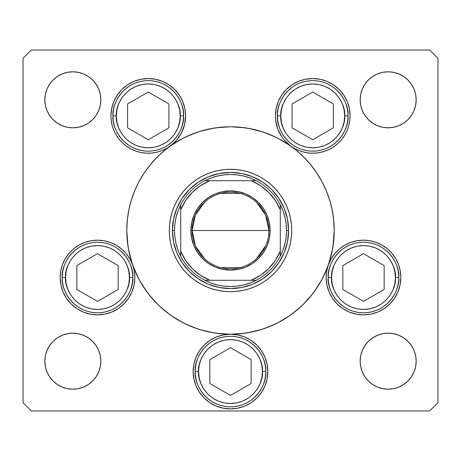 <?xml version="1.0" encoding="UTF-8"?>
<svg xmlns="http://www.w3.org/2000/svg" width="461" height="461" viewBox="0 0 461 461"><rect width="100%" height="100%" fill="white"/><g stroke="black" fill="none" stroke-linecap="round" stroke-linejoin="round"><path stroke-width="0.69" d="M170.08 146.189L170.08 146.189A37.341 37.341 0 0 0 185.604 115.884L184.561 124.654L181.484 132.935L176.551 140.259L170.034 146.223A103.725 103.725 0 0 0 144.218 172.933A103.725 103.725 0 0 1 169.965 146.27A103.725 103.725 0 0 0 144.218 172.933M321.968 279.418A103.725 103.725 0 0 0 328.249 265.196A103.725 103.725 0 0 1 321.968 279.418A103.725 103.725 0 0 0 328.295 265.075L330.998 259.134L334.703 253.752L339.284 249.096L344.603 245.315L350.504 242.515L356.802 240.786L363.303 240.181L369.814 240.717L376.13 242.382L382.06 245.119L387.419 248.848L392.046 253.452L395.803 258.794L398.575 264.712L400.269 271.016L400.84 277.522A37.341 37.341 0 0 1 363.498 314.863A37.341 37.341 0 0 1 326.158 277.522L326.693 271.206L328.295 265.075A103.725 103.725 0 0 0 321.968 181.582A103.725 103.725 0 0 1 322.758 183.098A103.725 103.725 0 0 0 321.968 181.582M316.782 288.067A103.725 103.725 0 0 1 288.067 316.782A103.725 103.725 0 0 0 316.782 288.067A103.725 103.725 0 0 1 288.067 316.782M279.418 321.968A103.725 103.725 0 0 1 276.756 323.34A103.725 103.725 0 0 0 279.418 321.968A103.725 103.725 0 0 1 230.5 334.225L237.784 334.945L244.791 337.066L251.245 340.518L256.904 345.162L261.548 350.821L265 357.275L267.121 364.282L267.841 371.566A37.341 37.341 0 0 1 230.5 408.907A37.341 37.341 0 0 1 193.159 371.566L193.879 364.282L196 357.275L199.452 350.821L204.096 345.162L209.755 340.518L216.209 337.066L223.216 334.945L230.5 334.225A37.341 37.341 0 0 1 267.841 371.566L267.121 378.85L265 385.857L261.548 392.311L256.904 397.97L251.245 402.614L244.791 406.066L237.784 408.187L230.5 408.907L223.216 408.187L216.209 406.066L209.755 402.614L204.096 397.97L199.452 392.311L196 385.857L193.879 378.85L193.159 371.566A37.341 37.341 0 0 1 230.5 334.225L228.362 334.288M276.64 323.397A103.725 103.725 0 0 1 261.952 329.338A103.725 103.725 0 0 0 276.64 323.397M237.784 334.945L230.5 334.225A103.725 103.725 0 0 0 261.883 329.361A103.725 103.725 0 0 1 230.5 334.225L240.665 333.724L250.738 332.231L260.609 329.759L270.192 326.33L279.395 321.98L288.125 316.742L296.302 310.679L303.845 303.845L310.679 296.302L316.742 288.125L321.98 279.395L326.33 270.192L329.759 260.609L332.231 250.738L333.724 240.665L334.225 230.5A103.725 103.725 0 0 1 230.5 334.225A103.725 103.725 0 0 1 138.202 183.173A103.725 103.725 0 0 0 126.775 230.5A103.725 103.725 0 0 1 230.5 126.775A103.725 103.725 0 0 1 334.225 230.5L333.724 220.335L332.231 210.262L329.759 200.391L326.33 190.808L321.98 181.605L316.742 172.875L310.679 164.698L303.845 157.155L296.302 150.321L288.125 144.258L279.395 139.02L270.192 134.67L260.609 131.241L250.738 128.769L240.665 127.276L230.5 126.775L220.335 127.276L210.262 128.769L200.391 131.241L190.808 134.67L181.605 139.02L172.875 144.258L164.698 150.321L157.155 157.155L150.321 164.698L144.258 172.875L139.02 181.605L134.67 190.808L131.241 200.391L128.769 210.262L127.276 220.335L126.775 230.5A103.725 103.725 0 0 0 132.705 265.075L134.307 271.206L134.843 277.522A37.341 37.341 0 0 1 97.502 314.863A37.341 37.341 0 0 1 60.161 277.522L60.731 271.016L62.425 264.712L65.197 258.794L68.954 253.452L73.581 248.848L78.94 245.119L84.87 242.382L91.186 240.717L97.697 240.181L104.198 240.786L110.496 242.515L116.397 245.315L121.716 249.096L126.297 253.752L130.002 259.134L132.705 265.075A103.725 103.725 0 0 0 139.032 279.418M132.67 264.966A103.725 103.725 0 0 1 126.775 230.5L127.276 240.665L128.769 250.738L131.241 260.609L134.67 270.192L139.02 279.395L144.258 288.125L150.321 296.302L157.155 303.845L164.698 310.679L172.875 316.742L181.605 321.98L190.808 326.33L200.391 329.759L210.262 332.231L220.335 333.724L230.5 334.225A103.725 103.725 0 0 1 181.582 321.968M139.032 181.582A103.725 103.725 0 0 0 138.242 183.098A103.725 103.725 0 0 1 139.032 181.582A103.725 103.725 0 0 0 126.775 230.5L128.014 246.479M172.933 144.218A103.725 103.725 0 0 0 170.109 146.172A103.725 103.725 0 0 1 172.933 144.218A103.725 103.725 0 0 0 172.817 144.293M181.582 139.032A103.725 103.725 0 0 1 279.418 139.032A103.725 103.725 0 0 0 181.588 139.032A103.725 103.725 0 0 1 279.418 139.032M288.067 144.218A103.725 103.725 0 0 1 290.891 146.172A103.725 103.725 0 0 0 288.067 144.218A103.725 103.725 0 0 1 288.183 144.293M316.782 172.933A103.725 103.725 0 0 0 291.035 146.27A103.725 103.725 0 0 1 316.782 172.933A103.725 103.725 0 0 0 290.966 146.223L284.449 140.259L281.763 136.744L277.729 128.884L275.655 120.298L275.396 115.884L276.11 108.6L278.237 101.593L281.688 95.139L286.333 89.48L291.992 84.836L298.446 81.384L305.453 79.263L312.737 78.543L320.02 79.263L327.028 81.384L333.482 84.836L339.14 89.48L343.785 95.139L347.237 101.593L349.357 108.6L350.078 115.884A37.341 37.341 0 0 1 291.012 146.258M322.798 183.173A103.725 103.725 0 0 1 334.225 230.5A103.725 103.725 0 0 0 322.798 183.173M169.302 230.558A61.198 61.198 0 0 0 171.93 248.237M171.947 248.295A61.198 61.198 0 0 0 183.196 269.322L179.617 264.499L176.528 259.347L173.958 253.919L171.936 248.266L170.478 242.44L169.596 236.499L169.302 230.5L169.596 224.501L170.478 218.56L171.936 212.734L173.958 207.081L176.528 201.653L179.617 196.501L183.196 191.678L187.229 187.229L191.678 183.196L196.501 179.617L201.653 176.528L207.081 173.958L212.734 171.936L218.56 170.478L224.501 169.596L230.5 169.302L236.499 169.596L242.44 170.478L248.266 171.936L253.919 173.958L259.347 176.528L264.499 179.617L269.322 183.196L273.771 187.229L277.804 191.678L281.383 196.501L284.472 201.653L287.042 207.081L289.064 212.734L290.522 218.56L291.404 224.501L291.698 230.5A61.198 61.198 0 0 1 230.5 291.698A61.198 61.198 0 0 1 169.302 230.5A61.198 61.198 0 0 1 230.5 169.302A61.198 61.198 0 0 1 291.698 230.5L291.404 236.499L290.522 242.44L289.064 248.266L287.042 253.919L284.472 259.347L281.383 264.499L277.804 269.322A61.198 61.198 0 0 0 289.053 248.295M248.295 289.053A61.198 61.198 0 0 0 269.322 277.804L264.499 281.383L259.347 284.472L253.919 287.042L248.266 289.064L242.44 290.522L236.499 291.404L230.5 291.698L224.501 291.404L218.56 290.522L212.734 289.064L207.081 287.042L201.653 284.472L196.501 281.383L191.678 277.804A61.198 61.198 0 0 0 212.705 289.053M212.763 289.07A61.198 61.198 0 0 0 230.442 291.698M230.558 291.698A61.198 61.198 0 0 0 248.237 289.07M289.07 248.237A61.198 61.198 0 0 0 291.698 230.558M169.988 146.258A37.341 37.341 0 0 1 110.922 115.884L111.643 108.6L113.763 101.593L117.215 95.139L121.86 89.48L127.518 84.836L133.972 81.384L140.98 79.263L148.263 78.543L155.547 79.263L162.554 81.384L169.008 84.836L174.667 89.48L179.312 95.139L182.763 101.593L184.89 108.6L185.604 115.884A37.341 37.341 0 0 0 148.263 78.543A37.341 37.341 0 0 0 110.922 115.884L111.274 120.984L112.317 125.991L114.034 130.809L116.397 135.35L119.353 139.522L122.856 143.25L126.833 146.465L131.212 149.105L135.914 151.122L140.841 152.482L145.912 153.15L151.029 153.121L156.089 152.395L161.004 150.983L165.683 148.915L170.034 146.223M290.92 146.189A37.341 37.341 0 0 1 312.737 78.543A37.341 37.341 0 0 1 350.078 115.884L349.726 120.984L348.683 125.991L346.966 130.809L344.603 135.35L341.647 139.522L338.144 143.25L334.167 146.465L329.788 149.105L325.086 151.122L320.159 152.482L315.088 153.15L309.971 153.121L304.911 152.395L299.996 150.983L295.317 148.915L290.966 146.223M416.168 361.193A28.006 28.006 0 0 1 388.162 389.199A28.006 28.006 0 0 1 360.156 361.193L360.692 355.731L362.288 350.475L364.876 345.635L368.356 341.388L372.603 337.907L377.444 335.32L382.699 333.724L388.162 333.188L393.625 333.724L398.88 335.32L403.721 337.907L407.968 341.388L411.448 345.635L414.036 350.475L415.632 355.731L416.168 361.193L415.632 366.656L414.036 371.912L411.448 376.752L407.968 380.999L403.721 384.48L398.88 387.067L393.625 388.663L388.162 389.199L382.699 388.663L377.444 387.067L372.603 384.48L368.356 380.999L364.876 376.752L362.288 371.912L360.692 366.656L360.156 361.193A28.006 28.006 0 0 1 388.162 333.188A28.006 28.006 0 0 1 416.168 361.193M100.844 99.806A28.006 28.006 0 0 1 72.838 127.812A28.006 28.006 0 0 1 44.832 99.806L45.368 94.344L46.964 89.088L49.552 84.248L53.032 80.001L57.279 76.52L62.12 73.933L67.375 72.337L72.838 71.801L78.301 72.337L83.556 73.933L88.397 76.52L92.644 80.001L96.124 84.248L98.712 89.088L100.308 94.344L100.844 99.806L100.308 105.269L98.712 110.525L96.124 115.365L92.644 119.612L88.397 123.093L83.556 125.68L78.301 127.276L72.838 127.812L67.375 127.276L62.12 125.68L57.279 123.093L53.032 119.612L49.552 115.365L46.964 110.525L45.368 105.269L44.832 99.806A28.006 28.006 0 0 1 72.838 71.801A28.006 28.006 0 0 1 100.844 99.806M416.168 99.806A28.006 28.006 0 0 1 388.162 127.812A28.006 28.006 0 0 1 360.156 99.806L360.692 94.344L362.288 89.088L364.876 84.248L368.356 80.001L372.603 76.52L377.444 73.933L382.699 72.337L388.162 71.801L393.625 72.337L398.88 73.933L403.721 76.52L407.968 80.001L411.448 84.248L414.036 89.088L415.632 94.344L416.168 99.806L415.632 105.269L414.036 110.525L411.448 115.365L407.968 119.612L403.721 123.093L398.88 125.68L393.625 127.276L388.162 127.812L382.699 127.276L377.444 125.68L372.603 123.093L368.356 119.612L364.876 115.365L362.288 110.525L360.692 105.269L360.156 99.806A28.006 28.006 0 0 1 388.162 71.801A28.006 28.006 0 0 1 416.168 99.806M100.844 361.193A28.006 28.006 0 0 1 72.838 389.199A28.006 28.006 0 0 1 44.832 361.193L45.368 355.731L46.964 350.475L49.552 345.635L53.032 341.388L57.279 337.907L62.12 335.32L67.375 333.724L72.838 333.188L78.301 333.724L83.556 335.32L88.397 337.907L92.644 341.388L96.124 345.635L98.712 350.475L100.308 355.731L100.844 361.193L100.308 366.656L98.712 371.912L96.124 376.752L92.644 380.999L88.397 384.48L83.556 387.067L78.301 388.663L72.838 389.199L67.375 388.663L62.12 387.067L57.279 384.48L53.032 380.999L49.552 376.752L46.964 371.912L45.368 366.656L44.832 361.193A28.006 28.006 0 0 1 72.838 333.188A28.006 28.006 0 0 1 100.844 361.193M23.05 402.683L23.05 58.317L23.05 402.683L31.348 410.982L429.652 410.982L31.348 410.982L23.05 402.683M437.95 58.317L437.95 402.683L437.95 58.317L429.652 50.019L31.348 50.019L429.652 50.019L437.95 58.317M429.652 410.982L437.95 402.683L429.652 410.982M31.348 50.019L23.05 58.317L31.348 50.019M328.313 265.017A37.341 37.341 0 0 1 400.84 277.522L400.119 284.806L397.999 291.813L394.547 298.267L389.902 303.926L384.243 308.57L377.79 312.022L370.782 314.143L363.498 314.863L356.215 314.143L349.208 312.022L342.753 308.57L337.095 303.926L332.45 298.267L328.998 291.813L326.872 284.806L326.158 277.522A37.341 37.341 0 0 1 328.272 265.133M132.728 265.133A37.341 37.341 0 0 1 134.843 277.522L134.128 284.806L132.002 291.813L128.55 298.267L123.905 303.926L118.246 308.57L111.793 312.022L104.785 314.143L97.502 314.863L90.218 314.143L83.211 312.022L76.757 308.57L71.098 303.926L66.453 298.267L63.001 291.813L60.881 284.806L60.161 277.522A37.341 37.341 0 0 1 132.687 265.017M171.008 145.532L183.023 138.283M185.397 137.096L197.262 132.244M199.354 131.564L213.034 128.256M216.157 127.772L230.5 126.775M230.627 126.775L244.843 127.772M247.966 128.256L261.646 131.564M263.738 132.244L275.603 137.096M277.977 138.283L289.992 145.532M293.04 147.75L298.82 152.453M301.932 155.294L307.28 160.756M309.786 163.626L315.808 171.492M316.615 172.679L322.423 182.452M323.95 185.489L327.149 192.836M328.572 196.726L330.739 203.825M331.73 207.882L333.142 215.564M333.603 219.159L334.225 230.5M334.225 230.627L332.986 246.479M332.571 248.94L328.751 263.75M327.713 266.671L321.887 279.562M321.628 280.046L314.287 291.64M312.379 294.181L303.102 304.577M301.529 306.087L291.859 314.131M289.577 315.756L277.666 322.879M275.05 324.169L263.271 328.912M261.422 329.506L247.845 332.767M244.67 333.251L230.621 334.225M230.379 334.225L216.33 333.251M213.155 332.767L199.578 329.506M197.729 328.912L185.95 324.169M183.334 322.879L171.423 315.756M169.141 314.131L159.471 306.087M157.898 304.577L148.621 294.181M146.713 291.64L139.372 280.046M139.113 279.562L133.287 266.671M132.249 263.75L128.429 248.94M126.775 230.246L127.397 219.159M127.858 215.564L129.27 207.882M130.261 203.825L132.428 196.726M133.851 192.836L137.05 185.489M138.577 182.452L144.385 172.679M145.192 171.492L151.214 163.626M153.72 160.756L159.068 155.294M162.18 152.453L167.96 147.75M96.124 115.365L92.644 119.612L88.397 123.093M83.556 125.68L78.301 127.276M67.375 127.276L62.12 125.68M57.279 123.093L53.032 119.612L49.552 115.365M49.552 84.248L53.032 80.001L57.279 76.52M62.12 73.933L67.375 72.337M78.301 72.337L83.556 73.933M88.397 76.52L92.644 80.001L96.124 84.248M364.876 84.248L368.356 80.001L372.603 76.52M377.444 73.933L382.699 72.337M393.625 72.337L398.88 73.933M403.721 76.52L407.968 80.001L411.448 84.248M411.448 115.365L407.968 119.612L403.721 123.093M398.88 125.68L393.625 127.276M382.699 127.276L377.444 125.68M372.603 123.093L368.356 119.612L364.876 115.365M49.552 345.635L53.032 341.388L57.279 337.907M62.12 335.32L67.375 333.724M78.301 333.724L83.556 335.32M88.397 337.907L92.644 341.388L96.124 345.635M96.124 376.752L92.644 380.999L88.397 384.48M83.556 387.067L78.301 388.663M67.375 388.663L62.12 387.067M57.279 384.48L53.032 380.999L49.552 376.752M411.448 376.752L407.968 380.999L403.721 384.48M398.88 387.067L393.625 388.663M382.699 388.663L377.444 387.067M372.603 384.48L368.356 380.999L364.876 376.752M364.876 345.635L368.356 341.388L372.603 337.907M377.444 335.32L382.699 333.724M393.625 333.724L398.88 335.32M403.721 337.907L407.968 341.388L411.448 345.635M134.209 270.682L133.736 268.492M132.336 264.078L131.229 261.496M129.23 257.832L127.605 255.423M124.994 252.253L122.943 250.185M119.756 247.534L118.258 246.479M118.246 246.474L117.405 245.926M113.619 243.84L111.193 242.78M106.531 241.287L104.509 240.844M97.594 240.181L96.458 240.198M90.667 240.809L88.287 241.334M83.977 242.716L81.436 243.817M77.736 245.84L75.35 247.459M72.175 250.081L70.112 252.138M67.479 255.319L66.459 256.765M66.453 256.777L65.865 257.687M63.808 261.422L62.731 263.911M60.881 270.238L60.806 270.601M132.002 291.813L132.762 289.808M267.841 371.566L267.772 369.278M265 357.275L264.36 355.829M256.904 345.162L251.245 340.518M209.755 340.518L204.096 345.162M196 357.275L195.66 358.128M193.228 369.278L193.159 371.554M265 385.857L267.121 378.85M400.194 270.601L400.119 270.238M398.269 263.911L397.192 261.422M395.135 257.687L393.521 255.319M390.888 252.138L388.825 250.081M385.65 247.459L384.255 246.479M384.243 246.474L383.264 245.84M379.564 243.817L377.023 242.716M372.713 241.334L370.333 240.809M364.542 240.198L363.406 240.181M356.491 240.844L354.469 241.287M349.807 242.78L347.381 243.84M343.595 245.926L341.244 247.534M338.057 250.185L336.006 252.253M333.395 255.423L332.456 256.765M332.45 256.777L331.77 257.832M329.771 261.496L328.664 264.078M327.264 268.492L326.791 270.682M347.237 101.593L346.66 100.285M320.02 79.263L312.737 78.543M305.453 79.263L304.819 79.39M275.972 122.436L276.214 123.663M278.064 129.737L278.53 130.855M285.814 141.763L286.719 142.668M291.588 146.661L291.98 146.926M291.992 146.932L292.85 147.491M297.495 149.969L299.028 150.62M305.234 152.464L306.202 152.649M311.792 153.213L313.578 153.213M319.744 152.562L320.078 152.493M326.319 150.666L327.938 149.992M332.709 147.434L333.758 146.748M338.76 142.662L339.866 141.544M343.191 137.487L344.102 136.145M347.127 130.428L347.554 129.38M349.156 124.118L349.507 122.378M155.547 79.263L148.263 78.543M140.98 79.263L139.107 79.684M113.763 101.593L113.072 103.391M111.493 122.378L111.844 124.118M113.446 129.38L113.873 130.428M116.898 136.145L117.809 137.487M121.134 141.544L122.24 142.662M127.518 146.932L128.291 147.434M133.062 149.992L134.681 150.666M140.922 152.493L141.256 152.562M147.422 153.213L148.252 153.225M148.263 153.225L149.208 153.213M154.798 152.649L155.766 152.464M161.972 150.62L163.505 149.969M168.15 147.491L168.997 146.938M169.008 146.932L169.412 146.661M174.281 142.668L175.186 141.763M182.47 130.855L182.936 129.737M184.786 123.663L185.028 122.436M144.218 288.067A103.725 103.725 0 0 0 172.933 316.782M277.804 269.322L273.771 273.771L269.322 277.804M191.678 277.804L187.229 273.771L183.196 269.322M271.575 189.425L278.796 198.23L284.166 208.274L287.468 219.165L288.586 230.5L287.468 241.835L284.166 252.726L278.796 262.77L271.575 271.575L262.77 278.796L252.726 284.166L241.835 287.468L230.5 288.586L219.165 287.468L208.274 284.166L198.23 278.796L189.425 271.575L182.204 262.77L176.834 252.726L173.532 241.835L172.414 230.5L173.532 219.165L176.834 208.274L182.204 198.23L189.425 189.425L198.23 182.204L208.274 176.834L219.165 173.532L230.5 172.414L241.835 173.532L252.726 176.834L262.77 182.204L270.371 188.255M189.425 189.425L188.255 190.629M189.425 271.575L190.629 272.745M271.575 271.575L272.745 270.371M291.698 230.442A61.198 61.198 0 0 0 289.07 212.763M289.053 212.705A61.198 61.198 0 0 0 277.804 191.678M269.322 183.196A61.198 61.198 0 0 0 248.295 171.947M248.237 171.93A61.198 61.198 0 0 0 230.558 169.302M230.442 169.302A61.198 61.198 0 0 0 212.763 171.93M212.705 171.947A61.198 61.198 0 0 0 191.678 183.196M183.196 191.678A61.198 61.198 0 0 0 171.947 212.705M171.93 212.763A61.198 61.198 0 0 0 169.302 230.442M287.042 207.081L284.472 201.653M207.081 173.958L201.653 176.528M173.958 253.919L176.528 259.347M253.919 287.042L259.347 284.472M65.554 277.522C64.269 268.175 73.858 246.013 97.502 245.575C121.145 246.013 130.734 268.175 129.449 277.522L132.768 277.522C134.186 267.207 123.606 242.734 97.502 242.256C71.397 242.734 60.817 267.207 62.235 277.522L65.554 277.522L66.171 271.287L67.986 265.294L70.936 259.774L74.913 254.933L79.753 250.957L85.273 248.006L91.266 246.191L97.502 245.575L103.737 246.191L109.73 248.006L115.25 250.957L120.091 254.933L124.067 259.774L127.017 265.294L128.838 271.287L129.449 277.522L128.838 283.757L127.017 289.75L124.067 295.271L120.091 300.111L115.25 304.087L109.73 307.038L103.737 308.853L97.502 309.469L91.266 308.853L85.273 307.038L79.753 304.087L74.913 300.111L70.936 295.271L67.986 289.75L66.171 283.757L65.554 277.522L62.235 277.522A35.267 35.267 0 0 1 97.502 242.256A35.267 35.267 0 0 1 132.768 277.522A35.267 35.267 0 0 1 97.502 312.788A35.267 35.267 0 0 1 62.235 277.522C60.817 287.837 71.397 312.31 97.502 312.788C123.606 312.31 134.186 287.837 132.768 277.522L129.449 277.522C130.734 286.869 121.145 309.031 97.502 309.469C73.858 309.031 64.269 286.869 65.554 277.522M76.843 265.594L76.843 289.45L97.502 301.379L118.16 289.45L118.16 265.594L97.502 253.665L76.843 265.594L97.502 253.665L118.16 265.594L118.16 289.45L97.502 301.379L76.843 289.45L76.843 265.594M331.551 277.522C330.266 268.175 339.855 246.013 363.498 245.575C387.142 246.013 396.731 268.175 395.446 277.522L398.765 277.522C400.183 267.207 389.603 242.734 363.498 242.256C337.394 242.734 326.814 267.207 328.232 277.522L331.551 277.522L332.162 271.287L333.983 265.294L336.933 259.774L340.91 254.933L345.75 250.957L351.27 248.006L357.263 246.191L363.498 245.575L369.734 246.191L375.727 248.006L381.247 250.957L386.088 254.933L390.064 259.774L393.014 265.294L394.829 271.287L395.446 277.522L394.829 283.757L393.014 289.75L390.064 295.271L386.088 300.111L381.247 304.087L375.727 307.038L369.734 308.853L363.498 309.469L357.263 308.853L351.27 307.038L345.75 304.087L340.91 300.111L336.933 295.271L333.983 289.75L332.162 283.757L331.551 277.522L328.232 277.522A35.267 35.267 0 0 1 363.498 242.256A35.267 35.267 0 0 1 398.765 277.522A35.267 35.267 0 0 1 363.498 312.788A35.267 35.267 0 0 1 328.232 277.522C326.814 287.837 337.394 312.31 363.498 312.788C389.603 312.31 400.183 287.837 398.765 277.522L395.446 277.522C396.731 286.869 387.142 309.031 363.498 309.469C339.855 309.031 330.266 286.869 331.551 277.522M342.84 265.594L342.84 289.45L363.498 301.379L384.157 289.45L384.157 265.594L363.498 253.665L342.84 265.594L363.498 253.665L384.157 265.594L384.157 289.45L363.498 301.379L342.84 289.45L342.84 265.594M198.553 371.566C197.268 362.219 206.856 340.057 230.5 339.619C254.144 340.057 263.732 362.219 262.447 371.566L265.767 371.566C267.184 361.251 256.604 336.778 230.5 336.3C204.396 336.778 193.816 361.251 195.234 371.566L198.553 371.566L199.169 365.331L200.984 359.338L203.935 353.818L207.911 348.977L212.752 345.001L218.272 342.05L224.265 340.235L230.5 339.619L236.735 340.235L242.728 342.05L248.249 345.001L253.089 348.977L257.065 353.818L260.016 359.338L261.831 365.331L262.447 371.566L261.831 377.801L260.016 383.794L257.065 389.315L253.089 394.155L248.249 398.131L242.728 401.082L236.735 402.897L230.5 403.513L224.265 402.897L218.272 401.082L212.752 398.131L207.911 394.155L203.935 389.315L200.984 383.794L199.169 377.801L198.553 371.566L195.234 371.566A35.267 35.267 0 0 1 230.5 336.3A35.267 35.267 0 0 1 265.767 371.566A35.267 35.267 0 0 1 230.5 406.833A35.267 35.267 0 0 1 195.234 371.566C193.816 381.881 204.396 406.354 230.5 406.833C256.604 406.354 267.184 381.881 265.767 371.566L262.447 371.566C263.732 380.913 254.144 403.075 230.5 403.513C206.856 403.075 197.268 380.913 198.553 371.566M209.841 359.638L209.841 383.494L230.5 395.423L251.159 383.494L251.159 359.638L230.5 347.709L209.841 359.638L230.5 347.709L251.159 359.638L251.159 383.494L230.5 395.423L209.841 383.494L209.841 359.638M280.789 115.884C279.504 106.537 289.087 84.375 312.737 83.937C336.38 84.375 345.969 106.537 344.684 115.884L348.003 115.884C349.421 105.569 338.841 81.096 312.737 80.617C286.633 81.096 276.053 105.569 277.47 115.884L280.789 115.884L281.4 109.649L283.221 103.656L286.172 98.135L290.148 93.295L294.988 89.319L300.509 86.368L306.502 84.553L312.737 83.937L318.966 84.553L324.959 86.368L330.485 89.319L335.326 93.295L339.302 98.135L342.252 103.656L344.067 109.649L344.684 115.884L344.067 122.119L342.252 128.112L339.302 133.632L335.326 138.473L330.485 142.449L324.959 145.399L318.966 147.215L312.737 147.831L306.502 147.215L300.509 145.399L294.988 142.449L290.148 138.473L286.172 133.632L283.221 128.112L281.4 122.119L280.789 115.884L277.47 115.884A35.267 35.267 0 0 1 312.737 80.617A35.267 35.267 0 0 1 348.003 115.884A35.267 35.267 0 0 1 312.737 151.15A35.267 35.267 0 0 1 277.47 115.884C276.053 126.199 286.633 150.672 312.737 151.15C338.841 150.672 349.421 126.199 348.003 115.884L344.684 115.884C345.969 125.231 336.38 147.393 312.737 147.831C289.087 147.393 279.504 125.231 280.789 115.884M292.078 103.956L292.078 127.812L312.737 139.741L333.395 127.812L333.395 103.956L312.737 92.027L292.078 103.956L312.737 92.027L333.395 103.956L333.395 127.812L312.737 139.741L292.078 127.812L292.078 103.956M116.316 115.884C115.031 106.537 124.62 84.375 148.263 83.937C171.913 84.375 181.496 106.537 180.211 115.884L183.53 115.884C184.947 105.569 174.367 81.096 148.263 80.617C122.159 81.096 111.579 105.569 112.997 115.884L116.316 115.884L116.933 109.649L118.748 103.656L121.698 98.135L125.674 93.295L130.515 89.319L136.041 86.368L142.034 84.553L148.263 83.937L154.498 84.553L160.491 86.368L166.012 89.319L170.852 93.295L174.828 98.135L177.779 103.656L179.6 109.649L180.211 115.884L179.6 122.119L177.779 128.112L174.828 133.632L170.852 138.473L166.012 142.449L160.491 145.399L154.498 147.215L148.263 147.831L142.034 147.215L136.041 145.399L130.515 142.449L125.674 138.473L121.698 133.632L118.748 128.112L116.933 122.119L116.316 115.884L112.997 115.884A35.267 35.267 0 0 1 148.263 80.617A35.267 35.267 0 0 1 183.53 115.884A35.267 35.267 0 0 1 148.263 151.15A35.267 35.267 0 0 1 112.997 115.884C111.579 126.199 122.159 150.672 148.263 151.15C174.367 150.672 184.947 126.199 183.53 115.884L180.211 115.884C181.496 125.231 171.913 147.393 148.263 147.831C124.62 147.393 115.031 125.231 116.316 115.884M127.605 103.956L127.605 127.812L148.263 139.741L168.922 127.812L168.922 103.956L148.263 92.027L127.605 103.956L148.263 92.027L168.922 103.956L168.922 127.812L148.263 139.741L127.605 127.812L127.605 103.956M204.523 258.754L195.36 245.926L192.122 230.5A38.378 38.378 0 0 0 230.5 268.878A38.378 38.378 0 0 0 268.878 230.5L270.123 230.5A39.623 39.623 0 0 1 230.5 270.123A39.623 39.623 0 0 1 190.877 230.5L268.878 230.5A38.378 38.378 0 0 1 230.5 268.878A38.378 38.378 0 0 1 192.122 230.5L195.36 215.074L204.523 202.246M265.807 245.552L256.477 258.754M240.193 267.634L220.807 267.634M180.712 207.029L180.712 209.755A53.937 53.937 0 0 1 209.755 180.712L200.489 185.685L192.358 192.358L185.685 200.489L180.712 209.755L180.712 251.245L185.685 260.511L192.358 268.642L200.489 275.315L209.755 280.288L251.245 280.288L260.511 275.315L268.642 268.642L275.315 260.511L280.288 251.245L280.288 209.755L275.315 200.489L268.642 192.358L260.511 185.685L251.245 180.712L204.84 180.712A56.012 56.012 0 0 1 256.16 180.712L250.069 178.021L243.702 176.067L237.15 174.886L230.5 174.489L223.85 174.886L217.298 176.067L210.931 178.021L204.84 180.712A56.012 56.012 0 0 0 180.712 204.84L178.021 210.931L176.067 217.298L174.886 223.85L174.489 230.5A56.012 56.012 0 0 1 180.712 204.84L180.712 256.16A56.012 56.012 0 0 1 174.489 230.5L174.886 237.15L176.067 243.702L178.021 250.069L180.712 256.16A56.012 56.012 0 0 0 204.84 280.288L210.931 282.979L217.298 284.933L223.85 286.114L230.5 286.512L237.15 286.114L243.702 284.933L250.069 282.979L256.16 280.288A56.012 56.012 0 0 1 204.84 280.288L256.16 280.288A56.012 56.012 0 0 0 280.288 256.16L282.979 250.069L284.933 243.702L286.114 237.15L286.512 230.5L288.586 230.5A58.086 58.086 0 0 0 230.5 172.414A58.086 58.086 0 0 0 172.414 230.5L174.489 230.5L172.414 230.5A58.086 58.086 0 0 1 230.5 172.414A58.086 58.086 0 0 1 288.586 230.5A58.086 58.086 0 0 1 230.5 288.586A58.086 58.086 0 0 1 172.414 230.5A58.086 58.086 0 0 0 230.5 288.586A58.086 58.086 0 0 0 288.586 230.5L286.512 230.5L286.114 223.85L284.933 217.298L282.979 210.931L280.288 204.84A56.012 56.012 0 0 1 280.288 256.16L280.288 204.84A56.012 56.012 0 0 0 256.16 180.712L204.84 180.712A56.012 56.012 0 0 0 180.712 204.84M270.123 230.5L269.362 238.228L267.109 245.661L263.444 252.513L258.517 258.517L252.513 263.444L245.661 267.109L238.228 269.362L230.5 270.123L222.772 269.362L215.339 267.109L208.487 263.444L202.483 258.517L197.556 252.513L193.891 245.661L191.638 238.228L190.877 230.5L191.638 222.772L193.891 215.339L197.556 208.487L202.483 202.483L208.487 197.556L215.339 193.891L222.772 191.638L230.5 190.877L238.228 191.638L245.661 193.891L252.513 197.556L258.517 202.483L263.444 208.487L267.109 215.339L269.362 222.772L270.123 230.5L192.122 230.5A38.378 38.378 0 0 1 230.5 192.122A38.378 38.378 0 0 1 268.878 230.5A38.378 38.378 0 0 0 230.5 192.122A38.378 38.378 0 0 0 192.122 230.5L190.877 230.5A39.623 39.623 0 0 1 230.5 190.877A39.623 39.623 0 0 1 270.123 230.5M280.288 256.16A56.012 56.012 0 0 1 256.16 280.288L251.245 280.288A53.937 53.937 0 0 0 280.288 251.245L280.288 253.971M204.84 280.288A56.012 56.012 0 0 1 180.712 256.16L180.712 251.245A53.937 53.937 0 0 0 209.755 280.288L207.029 280.288M256.16 180.712A56.012 56.012 0 0 1 280.288 204.84L280.288 209.755A53.937 53.937 0 0 0 251.245 180.712L253.971 180.712M220.807 193.366L240.193 193.366M256.477 202.246L265.64 215.074L268.878 230.5M205.082 280.288L209.04 280.288L205.082 280.288M280.288 255.918L280.288 254.074M255.918 180.712L251.96 180.712L255.918 180.712M180.712 205.082L180.712 206.926"/></g></svg>
